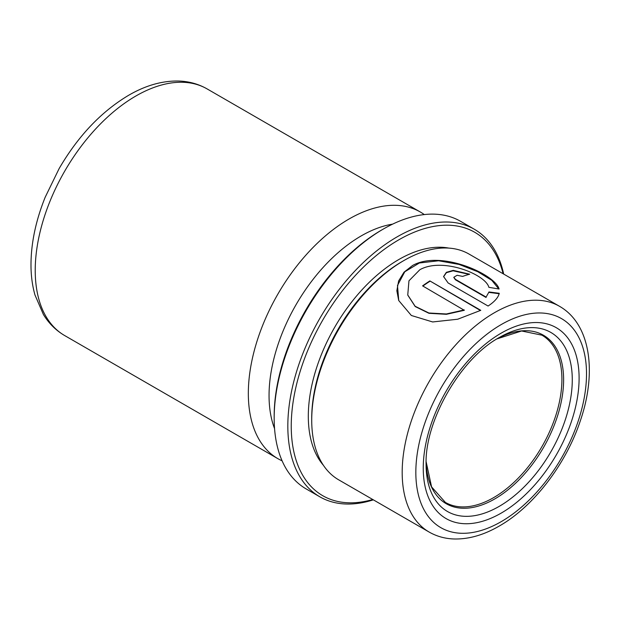 <?xml version="1.0" encoding="UTF-8"?>
<svg xmlns="http://www.w3.org/2000/svg" width="620" height="620" viewBox="0 0 620 620"><rect width="100%" height="100%" fill="white"/><g stroke="black" fill="none" stroke-linecap="round" stroke-linejoin="round"><path stroke-width="0.93" d="M373.349 499.844A154.481 89.187 -60 0 1 319.819 496.806L306.164 488.924A154.481 89.187 -60 0 1 274.172 418.206L274.172 416.237A152.071 87.8 -60 0 1 381.695 229.997A152.071 87.8 -60 0 1 381.703 229.989L383.408 229.005A154.481 89.187 -60 0 1 460.644 221.356L474.3 229.237A154.481 89.187 -60 0 1 503.688 274.079M274.172 418.206A154.481 89.187 -60 0 1 383.408 229.005L381.695 229.997M319.819 496.806A154.481 89.187 -60 0 1 296.143 373.023A154.481 89.187 -60 0 1 397.064 236.894A154.481 89.187 -60 0 1 474.3 229.237M372.76 499.503A152.071 87.8 -60 0 1 292.043 410.502A152.071 87.8 -60 0 1 398.768 239.847A152.071 87.8 -60 0 1 503.107 273.738M311.721 420.182L311.721 418.206A127.929 73.858 -60 0 1 402.179 261.524L403.891 260.54A130.347 75.252 -60 0 1 469.061 254.084L559.519 306.311A130.347 75.252 -60 0 0 494.349 312.767A130.347 75.252 -60 0 0 409.2 427.63A130.347 75.252 -60 0 0 429.18 532.076L338.714 479.849A130.347 75.252 -60 0 1 311.721 420.182A130.347 75.252 -60 0 1 403.891 260.54L402.179 261.524M323.408 465.302A127.929 73.858 -60 0 1 319.052 360.662A127.929 73.858 -60 0 1 398.768 259.555A127.929 73.858 -60 0 1 448.81 248.101M464.264 309.93L446.361 313.968L428.9 312.999L415.137 306.272L407.751 294.981L408.96 280.813L419.825 269.739C442.455 256.92 485.778 274.497 488.87 287.324L499.077 289.021C495.721 274.862 441.153 249.395 412.525 265.523L404 272.211L398.637 280.914L396.846 290.71L398.707 300.499L411.339 315.479L432.651 321.958L457.707 319.222L480.779 310.326L429.854 280.922A130.347 75.252 -60 0 0 422.584 285.874L464.303 310.302L446.423 314.309L428.97 313.309L415.206 306.551L407.789 295.135M499.17 337.575L499.178 337.575A103.377 59.683 -60 0 1 572.275 379.773A103.377 59.683 -60 0 1 499.178 506.385A103.377 59.683 -60 0 1 426.079 464.186C424.793 420.608 460.792 358.252 499.178 337.575M282.108 460.815A142.414 82.22 -60 0 1 277.822 458.63A142.414 82.22 -60 0 1 255.998 344.511A142.414 82.22 -60 0 1 349.029 219.015A142.414 82.22 -60 0 1 420.236 211.963A142.414 82.22 -60 0 1 424.274 214.574M274.559 428.606A130.347 75.252 -60 0 1 361.22 235.902A130.347 75.252 -60 0 1 392.599 224.146M488.986 291.958L486.111 297.073L455.39 279.333L453.879 277.225L457.149 275.28L462.605 276.412A130.347 75.252 -60 0 1 469.72 274.211L453.243 270.367L446.354 272.327L443.579 276.543L448.105 282.953L488.079 306.032C494.589 301.731 498.317 297.484 499.263 293.291L488.986 291.958L486.111 297.073M486.072 297.484L455.351 279.744L453.871 277.435M469.1 274.373L453.096 270.8L446.4 272.692L443.571 276.737M499.178 293.725L488.924 292.384M498.798 288.974L491.8 280.333L477.764 271.715L459.094 264.43L438.588 260.772L419.391 262.988L404.79 271.769L397.482 285.471L398.761 300.623M480.438 310.504L429.854 280.922M422.894 286.053A129.859 74.974 -60 0 1 429.877 281.31M501.177 521.676A120.691 69.68 -60 0 1 415.834 472.401A120.691 69.68 -60 0 1 501.177 324.593A120.691 69.68 -60 0 1 586.512 373.868A120.691 69.68 -60 0 1 501.177 521.676M501.177 513.12A110.205 63.627 -60 0 1 423.251 468.123A110.205 63.627 -60 0 1 501.177 333.149A110.205 63.627 -60 0 1 579.103 378.146A110.205 63.627 -60 0 1 501.177 513.12M496.992 338.869A97.255 56.149 -60 0 1 563.611 381.021A97.255 56.149 -60 0 1 494.845 498.891A97.255 56.149 -60 0 1 426.111 461.644L431.582 486.894L445.369 502.401A96.549 55.746 -60 0 0 493.644 497.62A96.549 55.746 -60 0 0 556.714 412.54A96.549 55.746 -60 0 0 541.919 335.172L521.598 330.987L496.992 338.877M277.822 458.63L64.72 335.591A142.414 82.22 -60 0 1 42.889 221.472A142.414 82.22 -60 0 1 135.919 95.976A142.414 82.22 -60 0 1 207.126 88.924L420.236 211.963M455.351 279.744L455.39 279.333M429.18 532.076C436.674 536.354 444.935 538.656 453.956 538.982C468.65 539.346 483.724 535.044 499.178 526.093C533.781 506.47 566.3 463.807 580.591 420.019C597.044 371.706 590.395 323.904 559.519 306.311M64.72 335.591C55.978 330.483 48.879 323.446 43.4 314.495L34.96 294.942C32.48 286.2 31.163 276.815 31 266.786C30.76 244.567 35.487 221.387 45.175 197.253L59.148 168.547C78.105 136.028 101.277 111.6 128.681 95.263C145.444 85.514 162.006 80.77 178.358 81.019C188.79 81.305 198.385 83.94 207.126 88.924M453.832 277.636L453.879 277.225"/></g></svg>

